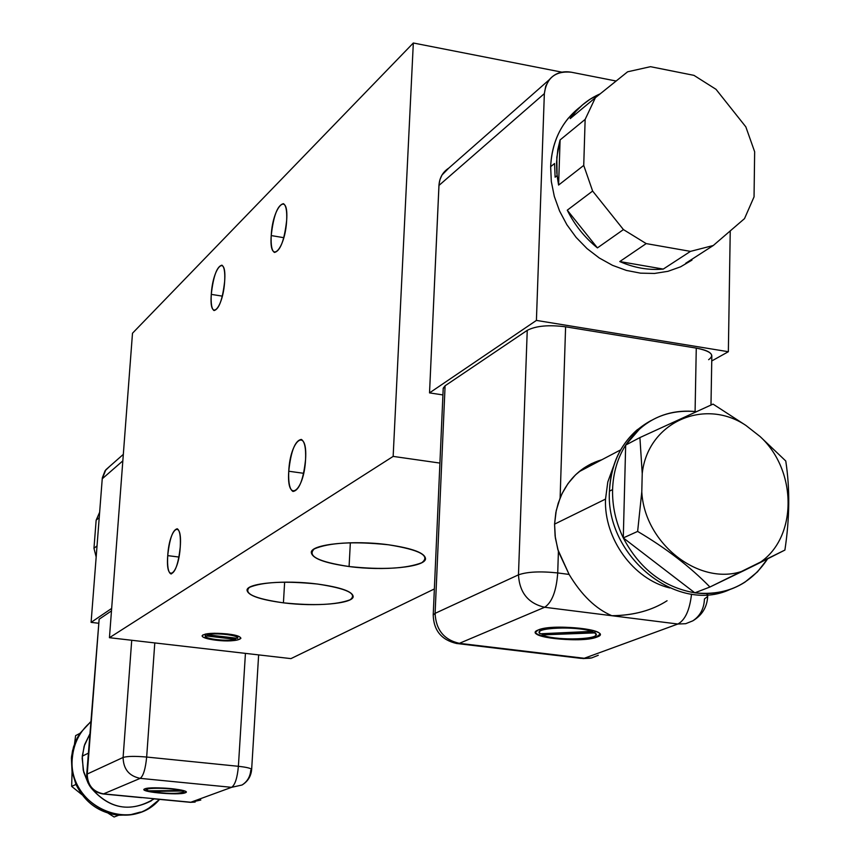 <?xml version="1.0" encoding="UTF-8"?>
<svg xmlns="http://www.w3.org/2000/svg" width="860" height="860" viewBox="0 0 860 860"><rect width="100%" height="100%" fill="white"/><g stroke="black" fill="none" stroke-linecap="round" stroke-linejoin="round"><path stroke-width="1.29" d="M557.087 175.633L555.108 177.192L554.571 163.518L550.647 166.668C551.475 147.694 557.398 131.494 568.417 118.078L580.339 106.823C561.924 121.056 552.023 140.997 550.647 166.668L554.571 163.518L555.108 177.192L557.087 175.633L558.591 185.061L560.096 139.933L557.796 149.715L556.528 162.497L556.828 173L558.591 185.061L583.736 165.41L558.591 185.061L560.096 139.933L585.144 119.4L560.096 139.933L556.818 157.326L557.087 175.633M754.65 151.747L745.835 126.861L716.004 89.311L693.955 75.357L650.482 66.682L627.617 71.799L595.399 97.685L585.144 119.4L583.736 165.41L592.626 191.049L623.425 229.588L646.204 243.595L690.472 251.378L713.273 245.508L744.513 218.623L754.048 196.865L754.65 151.747L745.835 126.861L716.004 89.311L693.955 75.357L650.482 66.682L627.617 71.799L595.399 97.685L585.144 119.4L583.736 165.41L592.626 191.049L567.267 210.184C574.62 225.008 584.682 237.586 597.431 247.895L623.425 229.588L646.204 243.595L619.78 261.558C634.261 267.911 648.762 270.416 663.264 269.083L690.472 251.378L713.273 245.508L685.699 263.267L713.273 245.508L744.513 218.623L754.048 196.865L754.65 151.747M600.205 93.826L589.981 99.287L582.553 104.834L575.899 111.359L570.223 118.605L595.399 97.685L570.223 118.605C577.963 107.446 587.961 99.18 600.205 93.826M691.988 260.107L680.593 266.815L667.994 271.308L654.524 273.448L640.539 273.157L626.413 270.427L612.535 265.342L599.302 258L587.058 248.615L576.157 237.435L566.901 224.761L559.548 210.969L554.313 196.413L551.314 181.503L550.647 166.668L551.314 181.503L554.313 196.413L559.548 210.969L566.901 224.761L576.157 237.435L587.058 248.615L599.302 258L612.535 265.342L626.413 270.427L640.539 273.157L654.524 273.448L667.994 271.308L680.593 266.815L691.988 260.107M567.267 210.184L592.626 191.049L623.425 229.588L597.431 247.895L567.267 210.184C574.62 225.008 584.682 237.586 597.431 247.895L567.267 210.184M619.78 261.558L646.204 243.595L690.472 251.378L663.264 269.083L619.78 261.558C634.261 267.911 648.762 270.416 663.264 269.083L619.78 261.558M571.32 72.219C555.506 70.703 546.519 77.83 544.348 93.622L536.414 320.414L728.355 351.719L730.237 230.91L728.355 351.719L711.747 360.963L728.355 351.719L536.414 320.414L429.527 392.891L439.019 184.427L439.998 179.503L441.986 175.031L448.791 168.108C442.76 172 439.481 177.783 438.955 185.448L544.348 93.622L438.955 185.448L429.527 392.891L536.414 320.414L544.348 93.622L545.745 86.129L549.271 79.733C554.851 73.197 562.203 70.692 571.32 72.219L616.125 81.023L571.32 72.219M561.892 72.154L413.327 43L393.149 456.402L439.922 463.078L393.149 456.402L413.327 43L132.494 333.228L109.446 637.701L393.149 456.402L109.446 637.701L290.949 658.62L434.364 588.949L290.949 658.62L109.446 637.701L132.494 333.228L413.327 43L561.892 72.154M442.921 394.923L429.527 392.891L442.921 394.923M286.66 220.418C287.1 210.829 286.025 205.25 283.435 203.68C277.565 205.046 273.491 215.677 271.223 235.565L283.8 237.693L271.223 235.565C272.631 206.411 288.788 189.909 286.66 220.418C285.112 250.464 268.911 265.719 271.223 235.565C270.75 245.197 271.825 250.819 274.447 252.431C280.285 251.131 284.359 240.456 286.66 220.418M224.664 281.252C223.03 309.385 209.001 322.597 211.28 294.378C212.796 267.008 226.803 252.711 224.664 281.252C225.148 271.975 224.224 266.611 221.891 265.17C216.892 266.482 213.355 276.21 211.28 294.378C210.775 303.688 211.7 309.084 214.054 310.557C219.031 309.299 222.568 299.538 224.664 281.252M305.569 459.509C303.988 492.49 286.337 504.035 288.756 471.237C290.185 439.256 307.783 426.227 305.569 459.509C306.031 448.038 304.623 441.352 301.344 439.428C295.109 440.46 290.916 451.07 288.756 471.237C288.261 482.739 289.68 489.48 292.991 491.458C299.194 490.479 303.387 479.826 305.569 459.509M180.256 546.895C178.504 575.566 165.367 584.155 167.732 555.625C169.366 527.696 182.492 517.967 180.256 546.895C180.804 536.404 179.804 530.362 177.246 528.771C172.742 529.803 169.571 538.758 167.732 555.625C167.152 566.127 168.162 572.201 170.742 573.846C175.225 572.857 178.396 563.87 180.256 546.895M222.331 296.141L211.28 294.378L222.331 296.141M303.655 473.301L288.756 471.237L303.655 473.301M178.955 557.043L167.732 555.625L178.955 557.043M227.19 633.928C251.41 636.615 239.144 643.108 215.86 640.184L203.487 637.335L202.326 636.486L202.885 634.906L214.301 633.25L227.19 633.928C213.065 632.67 204.701 633.283 202.1 635.744C202.326 637.55 206.916 639.034 215.86 640.184C229.91 641.431 238.242 640.818 240.875 638.356C240.671 636.572 236.113 635.088 227.19 633.928M349.085 566.536C318.34 561.838 306.762 555.958 314.33 548.873C329.251 542.574 353.954 541.198 388.44 544.778C419.873 549.862 430.957 555.861 421.658 562.784C406.038 568.696 381.851 569.954 349.085 566.536L350.342 542.767L349.085 566.536C383.313 571.18 424.98 567.192 425.517 558.892C425.227 553.077 412.864 548.368 388.44 544.778C353.535 539.908 311.546 544.154 311.288 552.26C311.782 558.291 324.381 563.042 349.085 566.536M283.424 602.838C254.485 598.646 243.165 593.486 249.454 587.358C262.59 581.93 285.24 580.822 317.426 584.037C346.999 588.552 357.889 593.798 350.106 599.796C336.335 604.913 314.115 605.924 283.424 602.838L284.638 582.134L283.424 602.838C315.104 606.934 352.707 603.763 353.191 596.711C352.826 591.551 340.904 587.326 317.426 584.037C285.176 579.769 247.282 583.134 247.024 590.035C247.594 595.367 259.72 599.635 283.424 602.838M215.903 639.561L215.86 640.184L215.903 639.561M205.379 635.83L205.325 635.97C203.895 638.958 228.438 641.689 235.651 639.367L235.737 638.109L235.651 639.367L205.379 635.83C203.111 638.829 228.255 641.754 235.651 639.367L205.379 635.83L205.497 634.035L205.379 635.83M237.575 638.324L237.639 638.152C239.155 635.164 214.333 632.401 207.238 634.777L207.303 633.723L207.238 634.777L237.575 638.324C240.155 635.336 214.57 632.326 207.238 634.777L237.575 638.324M98.341 623.221L91.095 622.371L111.66 608.428L91.095 622.371L102.243 478.784L105.844 469.753L109.618 466.432L105.06 470.785L102.361 477.708L102.243 478.784L122.84 460.852L102.243 478.784L91.095 622.371L98.341 623.221M111.477 610.901L99.136 619.221L111.477 610.901M131.72 640.27L123.098 757.456L87.247 774.021L99.136 619.221L87.247 774.021C87.473 785.126 92.901 791.748 103.533 793.877L190.823 802.24L231.587 787.33L140.223 778.354C143.373 775.903 145.512 768.797 146.662 757.047C135.074 756.047 127.226 756.187 123.098 757.456L131.72 640.27M154.789 642.925L146.662 757.047L154.789 642.925M238.392 766.303L146.662 757.047L238.392 766.303C237.328 777.934 235.059 784.943 231.587 787.33C235.059 784.943 237.328 777.934 238.392 766.303C246.992 767.26 251.4 768.367 251.636 769.646C251.4 768.367 246.992 767.26 238.392 766.303L245.433 653.374L238.392 766.303M242.036 785.008L231.587 787.33L242.036 785.008C247.282 781.654 250.196 776.752 250.765 770.302L251.636 769.646C250.991 776.354 247.798 781.471 242.036 785.008M200.821 800.015L190.823 802.24L200.821 800.015M189.963 802.294L151.586 798.617M152.102 798.639L190.823 802.24L231.587 787.33L140.223 778.354L103.533 793.877L140.879 797.564M185.244 792.802C178.762 795.726 136.804 791.684 144.792 788.878C151.027 785.846 193.887 790.028 185.244 792.802L185.266 792.49C179.901 795.016 144.19 792.318 144.082 789.362C144.19 792.318 179.901 795.016 185.266 792.49L186.061 792.189C188.103 789.254 150.059 786.191 144.792 788.878L144.05 789.448C142.158 792.393 179.622 795.425 185.244 792.802M102.759 793.93L103.533 793.877L102.759 793.93C92.181 791.791 86.838 785.309 86.709 774.484L86.699 774.613M82.259 756.176L88.344 753.188L82.259 756.176L84.645 744.577L89.816 734.064L84.13 746.19L82.151 758.165L83.689 772.065L88.15 783.234L83.227 770.108L82.259 756.176M151.36 800.778C128.398 812.474 108.285 808.142 91.009 787.792C109.596 809.195 130.655 812.883 154.166 798.865M90.741 722.002C79.905 731.204 73.777 743.094 72.369 757.682C66.499 804.702 130.075 834.651 159.551 799.381L149.339 807.766C116.648 830.104 67.467 798.392 72.369 757.682L71.401 758.165L72.541 750.619L77.078 738.202L79.948 733.354L90.762 721.723L79.948 733.354L75.626 735.622L79.948 733.354L76.239 739.89L73.519 746.953L71.584 756.262L71.401 758.165L72.369 757.682C73.777 743.094 79.905 731.204 90.741 722.002M140.449 812.076L129.774 814.904L118.691 815.237C99.19 812.883 84.946 802.606 75.97 784.428L72.036 771.56L71.401 758.165L72.036 771.56L75.97 784.428L71.659 786.384L82.141 794.833L71.659 786.384L75.97 784.428C84.946 802.606 99.19 812.883 118.691 815.237L114.111 817L118.691 815.237L129.774 814.904L140.449 812.076M75.626 735.622L74.508 744.008L75.626 735.622M72.068 771.764L71.659 786.384L72.068 771.764M108.123 813.195L114.111 817L108.123 813.195M86.709 774.484L99.136 619.221M103.533 793.877C92.901 791.748 87.473 785.126 87.247 774.021L123.098 757.456C123.378 769.13 129.086 776.096 140.223 778.354L103.533 793.877M123.098 757.456C127.226 756.187 135.074 756.047 146.662 757.047C145.512 768.797 143.373 775.903 140.223 778.354C129.086 776.096 123.378 769.13 123.098 757.456M186.05 791.963L185.266 792.49L186.05 791.963M183.599 791.909L182.374 790.705L150.306 791.372C162.013 794.253 190.673 793.963 182.352 791.017L150.306 791.372C166.227 793.845 177.321 794.07 183.588 792.038L182.374 790.705L150.306 791.372L182.374 790.705L183.578 791.813M146.565 789.523C144.598 787.072 171.559 787.577 180.697 790.179C171.989 787.706 146.297 787.05 146.544 789.308L146.544 789.437M180.675 790.179L180.675 790.49C171.968 788.018 146.275 787.362 146.523 789.609L148.371 790.845L180.675 790.49C169.323 787.308 137.686 787.685 148.371 790.845L180.675 790.49M99.233 517.655L96.148 520.182L99.653 512.227L96.148 520.182L99.233 517.655M96.169 557.011L93.966 548.304L96.148 520.182L93.966 548.304L97.04 545.896L93.966 548.304L96.169 557.011M708.64 359.673C715.122 354.965 710.994 351.106 696.267 348.106L565.601 326.811C548.691 324.671 535.909 325.854 527.244 330.348L445.093 385.774L443.201 388.698M456.563 643.484L584.241 658.276L581.124 658.384L584.241 658.276L677.863 624.016L544.649 607.267L459.38 643.334L456.563 643.484C441.481 639.947 433.698 630.466 433.214 615.029L435.096 613.352C435.934 629.853 444.029 639.851 459.38 643.334C444.029 639.851 435.934 629.853 435.096 613.352L518.472 574.846C519.505 592.615 528.233 603.43 544.649 607.267C528.233 603.43 519.505 592.615 518.472 574.846C527.288 571.75 540.37 571.115 557.721 572.943C556.388 590.96 552.023 602.409 544.649 607.267C552.023 602.409 556.388 590.96 557.721 572.943L569.116 574.426C581.5 595.088 595.743 608.848 611.836 615.717L544.649 607.267L459.38 643.334L584.241 658.276L677.863 624.016L611.836 615.717C631.659 615.534 648.816 611.309 663.296 603.043M538.328 629.928C553.754 622.93 615.996 630.649 596.808 637.109C581.005 643.807 520.633 636.486 538.328 629.928L535.63 632.089C532.791 638.529 583.929 642.699 596.808 637.109L599.796 634.809C602.882 628.359 550.454 624.177 538.328 629.928M691.537 594.131C689.698 610.149 685.14 620.114 677.863 624.016C685.14 620.114 689.698 610.149 691.537 594.131M667.059 600.753C652.03 610.449 633.626 615.438 611.836 615.717C595.743 608.848 581.5 595.088 569.116 574.426L557.85 549.583L555.098 535.952L554.571 524.127L605.526 499.09C603.752 538.51 633.304 579.339 669.779 587.95C633.304 579.339 603.752 538.51 605.526 499.09L554.571 524.127L555.85 512.506L558.226 503.218L562.042 493.618L568.03 483.546L575.534 474.838L583.392 468.388L591.422 463.68L601.86 459.735C582.446 465.529 568.535 478.278 560.118 497.983L556.237 510.603L554.571 524.127L555.356 537.93L558.409 551.486L557.721 572.943C540.37 571.115 527.288 571.75 518.472 574.846L527.244 330.348C535.909 325.854 548.691 324.671 565.601 326.811L560.118 497.983L565.601 326.811L696.267 348.106L695.084 411.51L696.267 348.106C706.576 349.956 711.758 352.632 711.833 356.115L710.983 405.017M613.513 466.281L607.794 481.987L605.526 499.09L607.794 481.987L613.513 466.281M640.281 428.183C656.384 414.907 675.036 409.392 696.234 411.639C666.307 408.994 642.786 420.142 625.671 445.093L639.904 437.579L713.047 404.103L745.846 425.388C704.017 397.363 647.666 422.518 642.226 473.548L641.786 491.866C644.538 544.337 700.62 587.229 743.857 570.653L709.93 587.014C690.214 566.794 666.124 548.271 637.636 531.415L623.285 537.909L637.636 531.415L641.786 491.866L642.226 473.548L639.904 437.579L625.671 445.093L623.285 537.909C615.792 522.353 612.223 506.239 612.578 489.587C612.223 506.239 615.792 522.353 623.285 537.909L625.671 445.093C617.491 458.143 613.137 472.978 612.578 489.587L609.439 491.157C605.3 556.119 676.96 614.115 729.764 589.573C676.96 614.115 605.3 556.119 609.439 491.157C611.417 458.197 625.36 434.623 651.267 420.454L637.088 429.892L640.281 428.183L625.671 445.093C617.491 458.143 613.137 472.978 612.578 489.587L609.439 491.157C610.589 465.593 619.802 445.168 637.088 429.892M623.285 537.909C639.668 568.976 663.511 587.283 694.826 592.83C713.241 595.217 729.936 591.669 744.921 582.177L757.456 571.879L767.571 558.903C750.393 584.703 726.152 596.012 694.826 592.83L709.93 587.014L694.826 592.83L623.285 537.909L694.826 592.83C663.511 587.283 639.668 568.976 623.285 537.909M745.846 425.388L760.036 436.493L785.76 460.992C790.007 488.512 789.716 518.193 784.9 550.067L758.488 563.45C797.542 539.026 797.854 470.968 760.036 436.493L745.846 425.388C704.017 397.363 647.666 422.518 642.226 473.548L639.904 437.579L713.047 404.103L745.846 425.388M743.857 570.653L758.488 563.45C797.542 539.026 797.854 470.968 760.036 436.493L785.76 460.992C790.007 488.512 789.716 518.193 784.9 550.067L709.93 587.014C690.214 566.794 666.124 548.271 637.636 531.415L641.786 491.866C644.538 544.337 700.62 587.229 743.857 570.653M558.409 551.486L569.116 574.426L557.721 572.943L558.409 551.486M445.093 385.774L527.244 330.348L518.472 574.846L435.096 613.352L445.093 385.774L435.096 613.352L433.214 615.029L443.222 388.161L445.093 385.774M704.447 598.947L707.694 596.442L706.845 594.755L707.694 596.442C707.07 607.138 702.104 615.276 692.784 620.855L685.667 623.704L677.863 624.016L685.667 623.704L692.784 620.855C700.147 615.975 704.039 608.676 704.447 598.947M598.28 655.266L591.562 657.954L584.241 658.276L591.562 657.954L598.28 655.266M599.807 634.379L596.818 636.647C584.402 642.044 535.189 638.378 535.64 632.068C535.189 638.378 584.402 642.044 596.818 636.647L599.796 634.809M539.413 632.218C536.823 626.564 580.478 625.79 592.776 631.326L592.755 631.788C580.962 626.478 539.026 626.886 539.403 632.261L540.155 633.788L592.755 631.788C579.016 625.65 531.093 627.553 540.155 633.788L592.776 631.326C580.973 626.005 539.048 626.424 539.413 631.799L539.403 632.175M542.047 634.433L594.884 632.422L596.023 634.207L594.884 632.422L542.015 634.884C552.797 640.388 596.184 640.259 596.012 634.669L594.894 632.885L542.015 634.884C554.818 641.356 605.623 639.517 594.894 632.885L542.047 634.433M568.417 118.078L574.372 113.122M443.62 172.656L549.271 79.733M170.742 573.846L171.409 573.921M205.325 635.97L205.454 634.046M237.639 638.152L237.779 636.056M190.425 802.337L195.145 802.09M103.168 793.974L141.599 797.661M90.741 721.981L89.806 722.486M258.634 654.901L251.636 769.646M123.324 454.37L105.844 469.753M458.111 643.667L581.124 658.384M620.63 449.877L578.92 471.796M707.726 594.69L707.694 596.442M582.865 658.588L590.207 658.201"/></g></svg>
